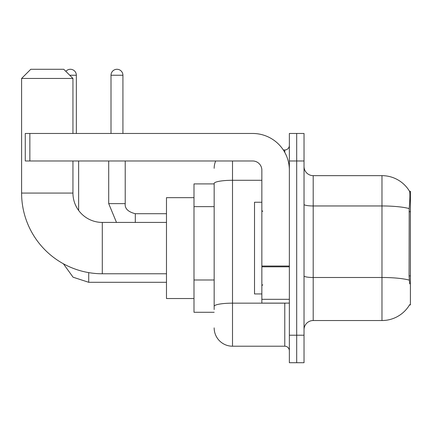 <?xml version="1.0" encoding="UTF-8"?>
<svg xmlns="http://www.w3.org/2000/svg" width="432" height="432" viewBox="0 0 432 432"><rect width="100%" height="100%" fill="white"/><g stroke="black" fill="none" stroke-linecap="round" stroke-linejoin="round"><path stroke-width="0.65" d="M409.498 304.949L409.66 304.673A32.092 32.092 0 0 1 381.974 320.533A32.092 32.092 0 0 0 409.498 304.949L410.4 304.949L410.4 191.241L409.568 191.354A32.092 32.092 0 0 0 381.974 175.651A32.092 32.092 0 0 1 409.498 191.241A32.092 32.092 0 0 0 381.974 175.651L313.2 175.651A9.169 9.169 0 0 1 304.031 166.482A9.169 9.169 0 0 0 313.2 175.651L313.2 320.533A9.169 9.169 0 0 0 304.031 329.708M214.164 183.908L193.995 183.908L193.995 312.282L214.164 312.282M296.692 335.205L296.692 362.718L304.031 362.718L304.031 335.205L296.692 335.205L296.692 362.718L289.359 362.718L289.359 335.205L296.692 335.205L296.692 160.979L296.692 335.205M289.359 335.205L289.359 133.472L296.692 133.472L296.692 160.979L296.692 133.472L304.031 133.472L304.031 335.205M409.66 283.856L409.072 275.891L409.201 208.586C409.995 198.612 410.119 192.872 409.568 191.354A32.092 32.092 0 0 0 381.974 175.651L381.974 205.961L313.2 205.961A9.169 1.593 0 0 1 304.031 204.368M409.298 280.136A32.092 5.573 180 0 0 381.974 277.49L381.974 320.533L313.2 320.533M214.164 309.533L214.164 183.47A18.338 3.186 180 0 1 232.508 180.29L261.851 180.29M232.508 160.979L232.508 346.21L284.774 346.21L284.774 303.113M283.311 149.98L284.774 149.98A4.585 4.585 0 0 0 289.359 145.395M289.359 350.795A4.585 4.585 0 0 0 284.774 346.21M214.164 168.318A18.338 18.338 0 0 1 215.698 160.979M232.508 346.21A18.338 18.338 0 0 1 214.164 327.872M261.851 202.246L254.513 202.246L254.513 293.944L261.851 293.944M166.482 273.769L102.292 273.769A80.692 80.692 0 0 1 21.6 193.077L21.6 78.451L30.769 69.282L63.779 69.282L72.949 78.451L21.6 78.451M102.292 273.769L102.292 222.421A29.344 29.344 0 0 1 72.949 193.077L72.949 160.979M72.949 133.472L72.949 78.451M193.995 197.662L166.482 197.662L166.482 298.528L193.995 298.528M65.858 71.361A5.962 5.962 0 0 1 76.345 75.244L76.345 133.472M78.635 210.433L78.635 160.979M111.008 133.472L111.008 75.244A5.962 5.962 0 0 1 116.964 69.282A5.962 5.962 0 0 1 122.926 75.244L122.926 133.472M108.713 160.979L108.713 203.623L125.221 203.623L125.221 160.979M289.359 303.113L261.851 303.113L261.851 266.031L289.359 266.031M289.359 170.149A36.677 36.677 0 0 0 252.677 133.472L29.851 133.472L29.851 160.979L252.677 160.979A9.169 9.169 0 0 1 261.851 170.149L261.851 266.031M29.851 160.979L25.267 160.979L25.267 133.472L29.851 133.472M410.4 211.702L409.072 211.702M410.4 275.891L409.072 275.891M214.164 206.636L193.995 206.636M214.164 279.995L193.995 279.995M409.201 208.586A32.092 5.573 180 0 0 381.974 205.961L381.974 277.49L313.2 277.49A9.169 1.593 -0 0 1 304.031 275.897M304.031 160.979L289.359 160.979M286.367 303.113A4.585 0.794 0 0 1 284.774 303.161L232.508 303.161A18.338 3.186 180 0 0 214.164 306.347M284.774 152.393L284.774 149.98M21.6 193.077L72.949 193.077M166.482 282.296L88.722 282.296L73.084 277.209L63.38 263.768L73.084 277.209L88.722 282.296L73.084 277.209L63.38 263.768L73.084 277.209L88.722 282.296L73.084 277.209L63.38 263.768L73.084 277.209L88.722 282.296L88.722 272.619M69.741 75.244L76.345 75.244M135.308 222.421L135.308 213.721M111.008 75.244L122.926 75.244M289.359 266.83L261.851 266.83M261.851 299.322L289.359 299.322M262.764 211.415L261.851 210.497M262.764 284.774L261.851 285.692M166.482 222.421L102.292 222.421M108.713 203.623L116.494 222.421L108.713 203.623M135.308 213.705C128.029 211.874 124.664 208.51 125.221 203.623C124.664 208.51 128.029 211.874 135.308 213.705C128.029 211.874 124.664 208.51 125.221 203.623C124.664 208.51 128.029 211.874 135.308 213.705C128.029 211.874 124.664 208.51 125.221 203.623C124.664 208.51 128.029 211.874 135.308 213.705L166.482 213.705"/></g></svg>
